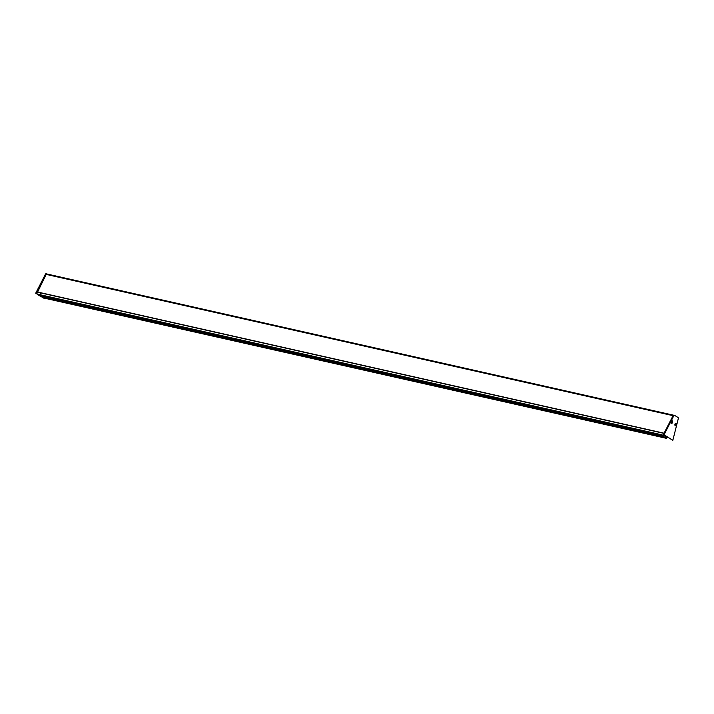 <?xml version="1.0" encoding="UTF-8"?>
<svg xmlns="http://www.w3.org/2000/svg" width="714" height="714" viewBox="0 0 714 714"><rect width="100%" height="100%" fill="white"/><g stroke="black" fill="none" stroke-linecap="round" stroke-linejoin="round"><path stroke-width="1.07" d="M670.865 422.367L671.321 422.411A0.732 0.464 102.7 0 0 671.321 421.215M37.53 292.187L46.187 274.408A0.919 0.58 -77.3 0 1 46.946 274.015L673.481 415.209M674.873 424.857L675.096 423.857M674.873 424.928A0.732 0.464 102.7 0 0 675.533 423.741A0.732 0.464 102.7 0 0 675.132 423.795M675.292 425.812A1.383 0.866 -77.3 0 1 674.909 425.178A1.383 0.866 -77.3 0 1 675.265 423.589A1.383 0.866 -77.3 0 1 676.247 423.259A1.383 0.866 -77.3 0 1 676.533 425.008A1.383 0.866 -77.3 0 1 675.292 425.812M675.016 425.098A0.732 0.464 102.7 0 0 675.328 423.705M670.865 422.438A0.732 0.464 102.7 0 0 671.526 421.251A0.732 0.464 102.7 0 0 671.124 421.305M671.285 423.322A1.383 0.866 -77.3 0 1 670.901 422.688A1.383 0.866 -77.3 0 1 671.258 421.099A1.383 0.866 -77.3 0 1 672.24 420.769A1.383 0.866 -77.3 0 1 672.526 422.518A1.383 0.866 -77.3 0 1 671.285 423.322M674.614 415.369A1.009 0.634 102.7 0 0 673.775 415.807L664.038 434.808L672.838 440.279L678.3 418.618A1.009 0.634 102.7 0 0 678.041 417.503L674.614 415.369M674.346 415.316L673.918 415.218A1.009 0.634 102.7 0 0 673.079 415.646L663.333 434.647L664.038 434.808M663.333 434.647L672.838 440.279M664.082 435.112L663.449 436.477L661.816 435.317L662.11 434.871L663.252 435.942L663.699 434.88M662.074 434.871L38.663 294.382L38.404 294.998L39.975 295.971L663.422 436.468L40.029 295.989M665.626 436.075L665.269 437.2L666.599 437.664L666.537 438.244L664.841 437.352L665.252 435.835M41.439 296.31L43.001 297.845M40.796 292.936L40.136 294.712M45.321 298.363L45.196 298.836L43.938 298.059M38.44 294.641L36.396 293.365L46.142 274.363A1.009 0.634 -77.3 0 1 46.981 273.935L47.16 274.042M45.196 298.836L43.242 297.899M41.323 296.703L40.261 296.042M38.36 294.864L35.7 293.213L45.437 274.203A1.009 0.634 -77.3 0 1 46.276 273.774L46.713 273.873M36.396 293.365L35.7 293.213M667.84 437.45L665.323 436.888L667.849 437.459M664.02 433.318L37.217 292.062M673.079 415.646L673.775 415.807M666.43 438.334L42.983 297.836L666.412 438.325M41.394 296.854L664.841 437.352M41.35 296.569L664.796 437.057M38.404 294.998L661.851 435.495M38.369 294.82L661.816 435.317M38.485 294.525L661.932 435.022M663.993 433.362L37.351 292.142M664.082 433.202L37.199 291.928M673.061 415.673L46.187 274.408M46.142 274.363L45.437 274.203M667.715 437.37L665.341 436.834M674.489 415.316L673.793 415.164M662.11 434.871L38.663 294.382M37.431 292.178L663.993 433.38M46.151 273.721L46.847 273.881M46.829 273.971L673.507 415.191"/></g></svg>
